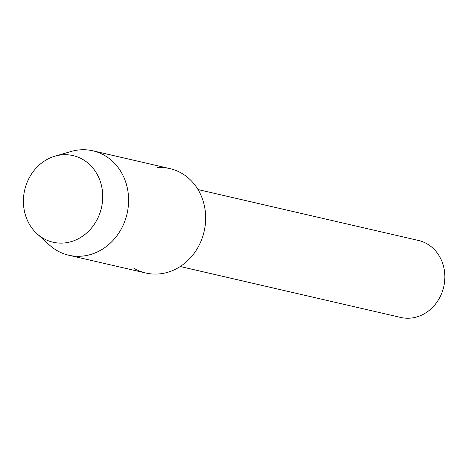 <?xml version="1.0" encoding="UTF-8"?>
<svg xmlns="http://www.w3.org/2000/svg" width="468" height="468" viewBox="0 0 468 468"><rect width="100%" height="100%" fill="white"/><g stroke="black" fill="none" stroke-linecap="round" stroke-linejoin="round"><path stroke-width="0.7" d="M62.449 154.803A44.454 39.394 -77 0 0 23.4 201.942A44.454 39.394 -77 0 0 63.677 243.021A44.454 39.394 -77 0 0 102.726 195.881A44.454 39.394 -77 0 0 62.449 154.803A44.454 39.394 -77 0 0 54.978 156.166A44.454 39.394 -77 0 0 24.675 190.043A44.454 39.394 -77 0 0 37.048 233.778A44.454 39.394 -77 0 0 63.677 243.021A44.454 39.394 -77 0 0 102.726 195.881A44.454 39.394 -77 0 0 62.449 154.803M133.866 268.258A53.58 47.484 -77 0 0 158.594 273.973A53.58 47.484 -77 0 0 205.657 217.158A53.58 47.484 -77 0 0 157.108 167.643M180.227 266.514L400.725 317.45A39.493 35.001 -77 0 0 410.161 318.152A39.493 35.001 -77 0 0 444.6 281.584A39.493 35.001 -77 0 0 418.503 240.488L198.005 189.552M37.048 233.778L49.444 245.033A53.58 47.484 -77 0 0 68.743 255.218A53.58 47.484 -77 0 0 81.543 256.171A53.58 47.484 -77 0 0 128.273 206.558A53.58 47.484 -77 0 0 92.863 150.801A53.58 47.484 -77 0 0 80.063 149.848A53.58 47.484 -77 0 0 71.054 151.492L54.978 156.166M68.743 255.218L145.794 273.014A53.58 47.484 -77 0 0 158.594 273.973A53.58 47.484 -77 0 0 205.323 224.359A53.58 47.484 -77 0 0 169.913 168.603L92.863 150.801"/></g></svg>
